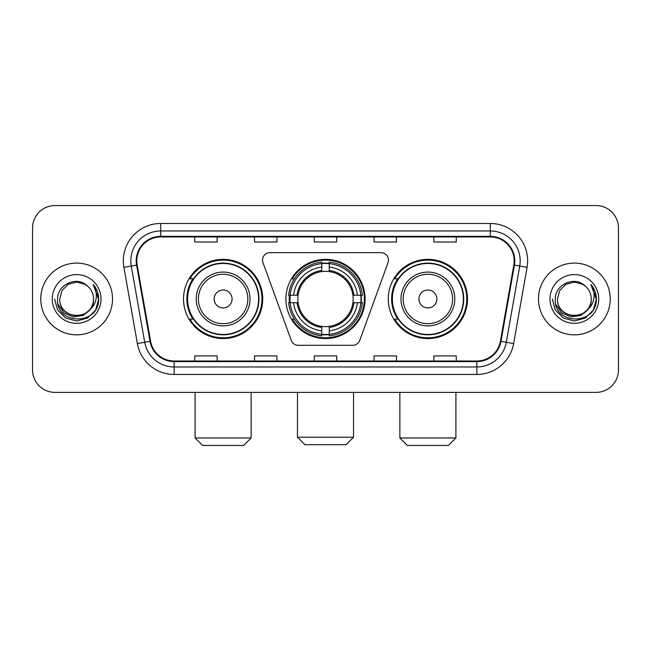 <?xml version="1.0" encoding="UTF-8"?>
<svg xmlns="http://www.w3.org/2000/svg" width="651" height="651" viewBox="0 0 651 651"><rect width="100%" height="100%" fill="white"/><g stroke="black" fill="none" stroke-linecap="round" stroke-linejoin="round"><path stroke-width="0.98" d="M262.516 260.107A7.47 7.47 0 0 0 262.963 262.662L291.249 340.383A7.47 7.47 0 0 0 298.272 345.307L352.728 345.307A7.47 7.47 0 0 0 359.751 340.383L388.037 262.662A7.47 7.47 0 0 0 381.014 252.637L269.986 252.637A7.47 7.47 0 0 0 262.516 260.107M388.273 298.972A39.605 39.605 0 0 0 427.886 338.577A39.605 39.605 0 0 0 467.491 298.972A39.605 39.605 0 0 0 427.886 259.358A39.605 39.605 0 0 0 388.273 298.972M285.895 298.972A39.605 39.605 0 0 0 325.5 338.577A39.605 39.605 0 0 0 365.105 298.972A39.605 39.605 0 0 0 325.5 259.358A39.605 39.605 0 0 0 285.895 298.972M183.509 298.972A39.605 39.605 0 0 0 223.114 338.577A39.605 39.605 0 0 0 262.727 298.972A39.605 39.605 0 0 0 223.114 259.358A39.605 39.605 0 0 0 183.509 298.972M193.005 319.145A36.244 36.244 0 0 1 193.005 278.791M289.451 302.707A36.244 36.244 0 0 1 289.451 295.237M397.777 319.145A36.244 36.244 0 0 1 397.777 278.791M32.55 227.972L32.55 369.963A22.419 22.419 0 0 0 54.969 392.382L596.031 392.382A22.419 22.419 0 0 0 618.45 369.963L618.45 227.972A22.419 22.419 0 0 0 596.031 205.553L54.969 205.553A22.419 22.419 0 0 0 32.55 227.972L32.55 369.963M40.769 298.972A35.87 35.87 0 0 0 76.639 334.842A35.87 35.87 0 0 0 112.517 298.972A35.87 35.87 0 0 0 76.639 263.102A35.87 35.87 0 0 0 40.769 298.972A35.87 35.87 0 0 0 76.639 334.842A35.87 35.87 0 0 0 112.517 298.972A35.87 35.87 0 0 0 76.639 263.102A35.87 35.87 0 0 0 40.769 298.972M538.483 298.972A35.87 35.87 0 0 0 574.361 334.842A35.87 35.87 0 0 0 610.231 298.972A35.87 35.87 0 0 0 574.361 263.102A35.87 35.87 0 0 0 538.483 298.972A35.87 35.87 0 0 0 574.361 334.842A35.87 35.87 0 0 0 610.231 298.972A35.87 35.87 0 0 0 574.361 263.102A35.87 35.87 0 0 0 538.483 298.972M136.8 260.856A23.916 23.916 0 0 1 160.716 236.94L490.284 236.94A23.916 23.916 0 0 1 513.834 265.006L500.391 341.238A23.916 23.916 0 0 1 476.841 360.996L174.159 360.996A23.916 23.916 0 0 1 150.609 341.238L137.166 265.006A23.916 23.916 0 0 1 136.8 260.856M136.205 260.856A24.51 24.51 0 0 0 136.58 265.112L150.015 341.344A24.51 24.51 0 0 0 174.159 361.598L476.841 361.598A24.51 24.51 0 0 0 500.985 341.344L514.42 265.112A24.51 24.51 0 0 0 490.284 236.346L160.716 236.346A24.51 24.51 0 0 0 136.205 260.856M123.918 267.341A37.367 37.367 0 0 1 160.716 223.488L490.284 223.488A37.367 37.367 0 0 1 527.082 267.341L513.639 343.573A37.367 37.367 0 0 1 476.841 374.447L174.159 374.447A37.367 37.367 0 0 1 137.361 343.573L123.918 267.341L131.274 266.047A29.889 29.889 0 0 1 160.716 230.967L490.284 230.967A29.889 29.889 0 0 1 519.726 266.047L506.283 342.271A29.889 29.889 0 0 1 476.841 366.977L174.159 366.977A29.889 29.889 0 0 1 144.717 342.271L131.274 266.047A29.889 29.889 0 0 1 130.827 260.856M596.031 205.553L54.969 205.553M54.969 392.382L596.031 392.382M618.45 369.963L618.45 227.972M500.985 341.344L506.283 342.271L519.726 266.047L527.082 267.341M314.287 236.94L314.287 242.001L336.713 242.001L336.713 236.94M254.508 236.94L254.508 242.001L276.927 242.001L276.927 236.94M194.722 236.94L194.722 242.001L217.141 242.001L217.141 236.94M374.073 236.94L374.073 242.001L396.492 242.001L396.492 236.94M433.859 236.94L433.859 242.001L456.278 242.001L456.278 236.94M336.713 360.996L336.713 355.934L314.287 355.934L314.287 360.996M276.927 360.996L276.927 355.934L254.508 355.934L254.508 360.996M217.141 360.996L217.141 355.934L194.722 355.934L194.722 360.996M396.492 360.996L396.492 355.934L374.073 355.934L374.073 360.996M456.278 360.996L456.278 355.934L433.859 355.934L433.859 360.996M93.532 298.972C94.566 320.756 58.72 320.756 59.754 298.972L62.016 290.525L68.2 284.341L76.639 282.078L85.086 284.341L87.706 286.212C77.339 275.349 57.386 284.292 57.573 298.972C55.677 325.044 97.951 325.728 98.635 300.233L98.667 298.972C98.602 293.43 96.763 288.564 93.142 284.373C95.892 288.898 96.869 293.764 96.055 298.972C95.266 303.399 93.109 307.02 89.586 309.819A16.893 16.893 0 0 0 93.532 298.972C94.566 320.756 58.72 320.756 59.754 298.972C58.72 320.756 94.566 320.756 93.532 298.972A16.893 16.893 0 0 0 87.706 286.212M89.586 309.819C80.618 321.936 58.875 314.189 59.754 298.972M90.66 308.916L83.035 315.515L73.042 316.907L63.847 312.749L58.102 304.448M52.275 298.972A24.364 24.364 0 0 0 76.639 323.335A24.364 24.364 0 0 0 101.003 298.972A24.364 24.364 0 0 0 76.639 274.608A24.364 24.364 0 0 0 52.275 298.972M93.142 284.373L98.659 299.615L97.634 292.299L98.659 299.615L97.634 292.299L98.659 299.615L93.305 284.56L98.659 299.606L93.305 284.56L98.667 298.972L95.721 309.982L87.657 318.046L76.639 321L65.629 318.046L57.565 309.982L54.619 298.972M93.305 284.56L98.659 299.623M346.055 444.698L304.945 444.698L297.474 437.228L353.526 437.228L346.055 444.698M329.235 334.345L329.235 335.851A37.066 37.066 0 0 0 362.379 302.707L360.874 302.707A35.569 35.569 0 0 1 329.235 334.345L329.235 330.887A32.135 32.135 0 0 0 357.415 302.707L352.899 302.707A27.651 27.651 0 0 0 329.235 271.573L329.235 263.598A35.569 35.569 0 0 1 360.874 295.237L362.379 295.237A37.066 37.066 0 0 0 329.235 262.093L329.235 263.598M290.126 302.707L288.621 302.707A37.066 37.066 0 0 0 321.765 335.851L321.765 334.345A35.569 35.569 0 0 1 290.126 302.707L293.585 302.707A32.135 32.135 0 0 0 321.765 330.887L321.765 326.371A27.651 27.651 0 0 0 352.899 302.707L353.998 302.707A28.742 28.742 0 0 1 329.235 327.469L329.235 330.887M321.765 263.598L321.765 262.093A37.066 37.066 0 0 0 288.621 295.237L290.126 295.237A35.569 35.569 0 0 1 321.765 263.598L321.765 267.056A32.135 32.135 0 0 0 293.585 295.237L298.101 295.237A27.651 27.651 0 0 0 321.765 326.371L321.765 327.469A28.742 28.742 0 0 1 297.002 302.707L293.585 302.707M290.2 302.707A35.496 35.496 0 0 1 290.2 295.237M329.235 263.671A35.496 35.496 0 0 0 321.765 263.671M360.8 295.237A35.496 35.496 0 0 1 360.8 302.707M360.874 295.237L357.415 295.237A32.135 32.135 0 0 0 329.235 267.056M357.415 302.707L360.874 302.707M321.765 330.887L321.765 334.345M352.899 295.237L357.415 295.237M329.235 326.411L329.235 327.469M321.765 326.371A27.651 27.651 0 0 1 298.101 302.707L297.002 302.707M329.235 334.272A35.496 35.496 0 0 1 321.765 334.272M293.585 295.237L290.126 295.237M321.765 271.524L321.765 267.056M329.235 271.573A27.651 27.651 0 0 0 298.101 295.237L297.002 295.237A28.742 28.742 0 0 1 321.765 270.466M329.235 271.524L329.235 270.466A28.742 28.742 0 0 1 353.998 295.237M294.407 278.791L292.291 278.791A38.865 38.865 0 0 1 364.365 298.972A38.865 38.865 0 0 1 292.291 319.145L294.407 319.145M243.669 445.447L202.567 445.447L195.088 437.968L251.14 437.968L243.669 445.447M232.081 298.972A8.968 8.968 0 0 0 223.114 290.004A8.968 8.968 0 0 0 214.146 298.972A8.968 8.968 0 0 0 223.114 307.939A8.968 8.968 0 0 0 232.081 298.972M250.017 298.972A26.903 26.903 0 0 0 223.114 272.069A26.903 26.903 0 0 0 196.211 298.972A26.903 26.903 0 0 0 223.114 325.874A26.903 26.903 0 0 0 250.017 298.972A26.903 26.903 0 0 1 223.114 325.874A26.903 26.903 0 0 1 196.211 298.972M258.618 298.972A35.496 35.496 0 0 0 223.114 263.476A35.496 35.496 0 0 0 187.618 298.972A35.496 35.496 0 0 0 223.114 334.468A35.496 35.496 0 0 0 258.618 298.972M261.979 298.972A38.865 38.865 0 0 1 189.905 319.145L193.51 319.145A35.829 35.829 0 0 0 246.827 325.842A35.829 35.829 0 0 0 246.827 272.102A35.829 35.829 0 0 0 193.51 278.791L189.905 278.791A38.865 38.865 0 0 1 261.979 298.972M448.433 445.447L407.331 445.447L399.86 437.968L455.912 437.968L448.433 445.447M436.854 298.972A8.968 8.968 0 0 0 427.886 290.004A8.968 8.968 0 0 0 418.918 298.972A8.968 8.968 0 0 0 427.886 307.939A8.968 8.968 0 0 0 436.854 298.972M454.789 298.972A26.903 26.903 0 0 0 427.886 272.069A26.903 26.903 0 0 0 400.983 298.972A26.903 26.903 0 0 0 427.886 325.874A26.903 26.903 0 0 0 454.789 298.972A26.903 26.903 0 0 1 427.886 325.874A26.903 26.903 0 0 1 400.983 298.972M463.382 298.972A35.496 35.496 0 0 0 427.886 263.476A35.496 35.496 0 0 0 392.382 298.972A35.496 35.496 0 0 0 427.886 334.468A35.496 35.496 0 0 0 463.382 298.972M466.743 298.972A38.865 38.865 0 0 1 394.669 319.145L398.274 319.145A35.829 35.829 0 0 0 451.591 325.842A35.829 35.829 0 0 0 451.591 272.102A35.829 35.829 0 0 0 398.274 278.791L394.669 278.791A38.865 38.865 0 0 1 466.743 298.972M591.246 298.972C592.28 320.756 556.434 320.756 557.468 298.972L559.73 290.525L565.914 284.341L574.361 282.078L582.8 284.341L585.42 286.212C575.061 275.349 555.1 284.292 555.287 298.972C553.391 325.044 595.665 325.728 596.349 300.233L596.381 298.972C596.324 293.43 594.477 288.564 590.856 284.373C593.614 288.898 594.583 293.764 593.769 298.972C592.98 303.399 590.823 307.02 587.3 309.819A16.893 16.893 0 0 0 591.246 298.972C592.28 320.756 556.434 320.756 557.468 298.972C556.434 320.756 592.28 320.756 591.246 298.972A16.893 16.893 0 0 0 585.42 286.212M587.3 309.819C578.332 321.936 556.589 314.189 557.468 298.972M588.374 308.916L580.749 315.515L570.756 316.907L561.561 312.749L555.816 304.448M549.997 298.972A24.364 24.364 0 0 0 574.361 323.335A24.364 24.364 0 0 0 598.725 298.972A24.364 24.364 0 0 0 574.361 274.608A24.364 24.364 0 0 0 549.997 298.972M590.856 284.373L596.373 299.615L595.348 292.299L596.373 299.615L595.348 292.299L596.373 299.615L591.018 284.56L596.373 299.606L591.018 284.56L596.381 298.972L593.435 309.982L585.371 318.046L574.361 321L563.343 318.046L555.279 309.982L552.333 298.972M591.018 284.56L596.373 299.623M490.284 223.488L490.284 236.346M131.274 266.047L136.58 265.112M174.159 374.447L174.159 361.598M476.841 361.598L476.841 374.447M137.361 343.573L150.015 341.344M514.42 265.112L519.726 266.047M160.716 223.488L160.716 236.346M506.283 342.271L513.639 343.573M329.235 326.371A27.651 27.651 0 0 0 352.899 302.707M321.765 334.606A35.829 35.829 0 0 0 329.235 334.606M361.134 302.707A35.829 35.829 0 0 0 361.134 295.237M329.235 263.329A35.829 35.829 0 0 0 321.765 263.329M247.836 298.972A24.714 24.714 0 0 0 223.114 274.258A24.714 24.714 0 0 0 198.4 298.972A24.714 24.714 0 0 0 223.114 323.685A24.714 24.714 0 0 0 247.836 298.972M452.6 298.972A24.714 24.714 0 0 0 427.886 274.258A24.714 24.714 0 0 0 403.164 298.972A24.714 24.714 0 0 0 427.886 323.685A24.714 24.714 0 0 0 452.6 298.972M353.526 392.382L353.526 437.228M297.474 392.382L297.474 437.228M251.14 392.382L251.14 437.968M195.088 392.382L195.088 437.968M455.912 392.382L455.912 437.968M399.86 392.382L399.86 437.968"/></g></svg>
